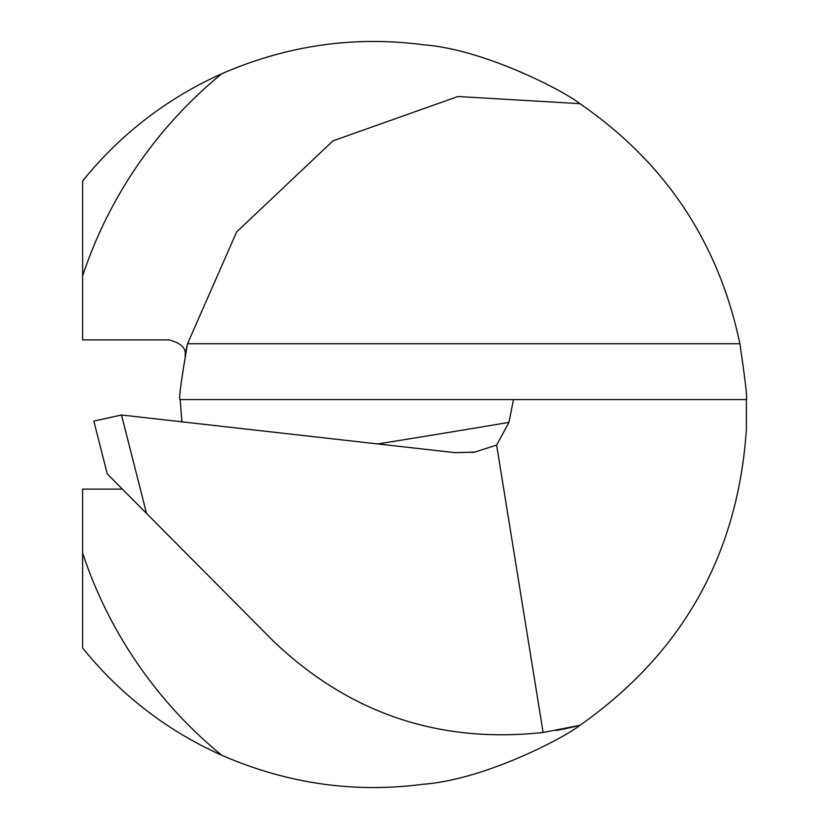 <?xml version="1.0" encoding="UTF-8"?>
<svg xmlns="http://www.w3.org/2000/svg" width="829" height="829" viewBox="0 0 829 829"><rect width="100%" height="100%" fill="white"/><g stroke="black" fill="none" stroke-linecap="round" stroke-linejoin="round"><path stroke-width="1.24" d="M146.526 513.431L121.511 415.008L93.832 421.091L107.262 473.898L272.834 640.589C348.657 713.178 438.759 743.81 543.119 732.473L579.885 725.334C682.485 653.2 737.976 554.56 746.369 429.422L746.369 399.578L513.483 399.578L508.975 422.375A9326.271 2720.664 4 0 1 377.765 443.94M543.119 732.473L496.623 445.09L508.975 422.375M181.893 421.826L180.152 399.578L513.483 399.578M122.371 489.11L82.631 489.11L82.631 647.946A373.05 373.05 0 0 0 221.757 755.25C286.886 783.633 353.962 793.301 423.008 784.265C485.152 779.706 565.492 737.095 579.885 725.334A320.823 320.823 0 0 1 555.99 730.484A320.823 320.823 0 0 0 579.885 725.334M221.757 73.75A373.05 373.05 0 0 0 82.631 181.054L82.631 339.89L169.116 339.89C181.24 343.102 186.546 348.418 185.033 355.859A320.823 320.823 0 0 1 187.53 343.724L236.659 231.902L333.02 140.837L457.96 96.506L579.885 103.666C565.585 91.926 485.162 49.377 423.557 44.807C354.501 35.637 287.228 45.284 221.757 73.75A440.199 440.199 0 0 0 82.631 275.922M746.369 399.578C747.437 398.894 745.271 380.283 739.893 343.724C718.567 242.369 665.231 162.349 579.885 103.666M121.511 415.008L455.131 452.675L474.779 452.106L496.623 445.09M180.152 399.578L179.976 399.578C178.732 398.873 181.25 380.252 187.53 343.724A320.823 320.823 0 0 0 185.033 355.859M82.631 553.078A440.199 440.199 0 0 0 221.757 755.25M739.893 343.724L187.53 343.724M474.768 452.033L471.618 452.561"/></g></svg>
